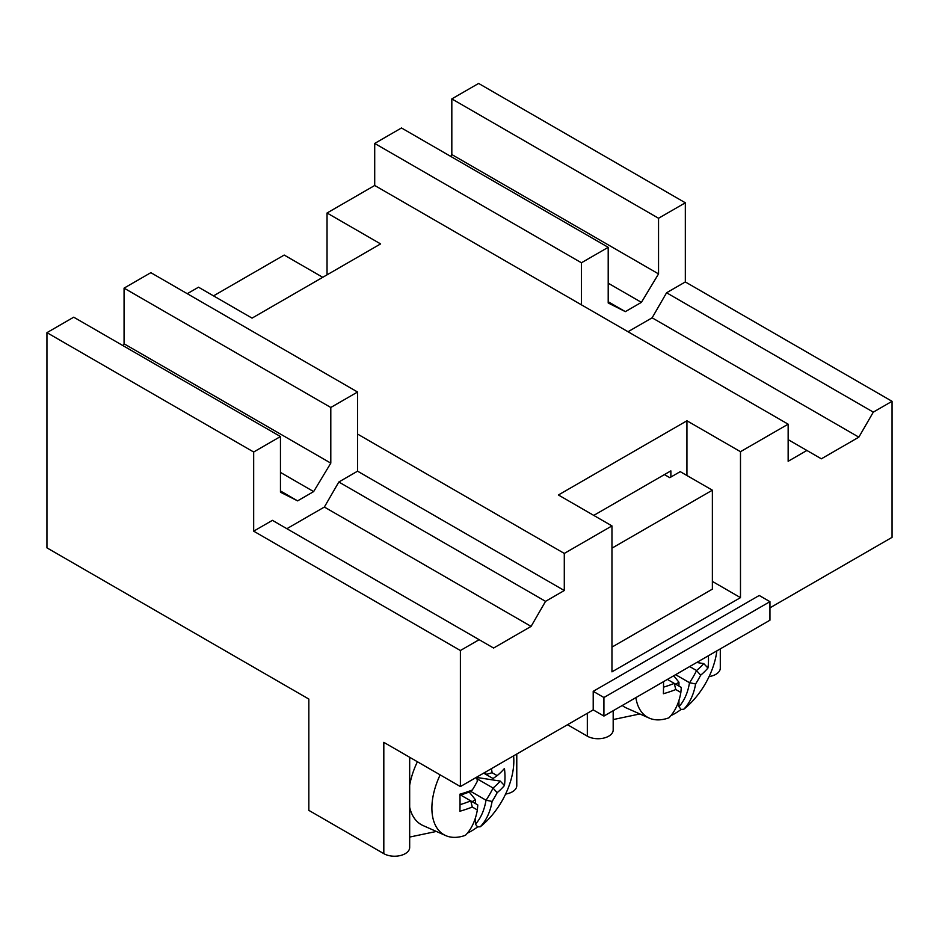 <?xml version="1.0" encoding="UTF-8"?>
<svg xmlns="http://www.w3.org/2000/svg" width="939" height="939" viewBox="0 0 939 939"><rect width="100%" height="100%" fill="white"/><g stroke="black" fill="none" stroke-linecap="round" stroke-linejoin="round"><path stroke-width="1.41" d="M603.918 716.07L603.918 697.513L769.945 601.664L769.945 620.21L603.918 716.07L593.213 709.884L593.213 691.327L603.918 697.513M593.213 691.327L759.228 595.479L769.945 601.664M450.72 156.39L451.823 154.559L451.823 98.9L658.544 218.259L685.329 202.789L685.329 281.946L892.05 401.305L892.05 537.354L769.945 607.85M892.05 401.305L873.305 412.127L858.845 437.163L821.355 458.807L806.894 450.462L788.15 461.284L788.15 424.182L740.484 451.694L740.484 597.638L611.958 671.855L611.958 525.91L564.292 553.423L564.292 590.525L545.547 601.347L531.087 626.395L493.597 648.039L479.136 639.694L460.392 650.516L253.671 531.169L272.416 520.347L479.136 639.694M593.213 709.884L460.392 786.565L460.392 650.516M608.202 283.191L641.407 302.358L625.351 311.631L608.202 302.98L608.202 247.321L401.481 127.974L374.708 143.432L581.429 262.779L608.202 247.321M451.823 154.559L658.544 273.906L641.407 302.358M608.202 301.736L625.351 311.631M658.544 218.259L658.544 273.906M788.15 424.182L581.429 304.835L581.429 262.779M685.329 281.946L666.584 292.768L652.124 317.816L628.027 331.725M581.429 304.835L374.708 185.476L374.708 143.432M685.329 202.789L478.608 83.442L451.823 98.9M327.042 274.834L327.042 213L374.708 185.476M327.042 213L380.6 243.917L252.063 318.121L198.516 287.205L187.26 293.696M286.876 528.692L324.366 507.048L338.826 482L357.571 471.178L357.571 434.076L564.292 553.423M611.958 525.91L558.4 494.982L686.937 420.778L740.484 451.694M280.456 490.968L297.593 500.863L280.456 492.2L280.456 436.553L253.671 452.011L46.95 332.652L73.723 317.194L280.456 436.553M122.962 345.622L124.065 343.791L330.798 463.138L313.649 491.59L297.593 500.863M280.456 472.411L313.649 491.59M460.392 786.565L383.816 742.35L383.816 853.657L308.837 810.369L308.837 699.062L46.95 547.86L46.95 332.652M124.065 343.791L124.065 288.132L150.85 272.674L357.571 392.021L330.798 407.479L124.065 288.132M357.571 434.076L357.571 392.021M330.798 407.479L330.798 463.138M873.305 412.127L666.584 292.768M858.845 437.163L652.124 317.816M806.894 450.462L788.15 439.64M531.087 626.395L324.366 507.048M545.547 601.347L338.826 482M564.292 590.525L357.571 471.178M253.671 531.169L253.671 452.011M383.816 853.657A15.153 8.744 0 0 0 400.319 855.558A15.153 8.744 0 0 0 409.674 847.471L409.674 757.28M505.581 794.077A15.153 8.744 0 0 0 516.779 785.638L516.779 754.005M567.508 724.72L587.321 736.164A15.153 8.744 0 0 0 603.824 738.066A15.153 8.744 0 0 0 613.179 729.979L613.179 710.717M709.098 676.585A15.153 8.744 0 0 0 720.295 668.145L720.295 648.884M593.753 515.394L670.869 470.873L670.869 477.059M740.484 597.638L712.372 581.405M686.937 420.778L686.937 475.51M664.436 474.582L669.8 477.669L680.235 471.648L712.372 490.193L712.372 589.14L611.958 647.112M611.958 548.165L712.372 490.193M213.505 295.867L284.2 255.056L322.758 277.31M675.611 674.683L689.508 682.7A93.301 53.863 60 0 1 678.956 706.727L678.956 700.365M673.733 675.763L678.956 682.254L678.956 686.092M675.634 684.179L678.956 682.254M670.939 715.612A58.124 33.558 120 0 0 681.104 709.414L678.956 706.727M663.509 681.667A96.283 20.376 81.2 0 1 663.392 693.733A97.562 56.328 0 0 0 675.798 689.543L680.857 692.466A97.562 56.328 60 0 1 668.991 717.783A57.936 33.452 -60 0 1 649.248 718.112L626.583 708.076A60.589 34.978 -60 0 1 622.264 705.482M716.856 650.868A57.936 33.452 -60 0 1 711.821 670.246A98.114 98.114 0 0 1 696.914 696.057A57.936 33.452 -60 0 1 683.745 709.262A97.562 56.328 -120 0 0 695.611 683.944A96.095 78.465 -60 0 0 700.682 675.176A97.562 56.328 0 0 0 707.947 668.016A96.283 75.93 -155.1 0 0 708.382 655.751M681.104 709.414L683.745 709.262M649.248 718.112A57.936 33.452 -60 0 1 635.891 697.607M675.798 689.543L674.261 683.381A93.301 53.863 180 0 1 663.533 687.16M680.857 692.466L681.303 687.454L674.343 683.428M667.394 679.413L674.261 683.381M695.611 683.944L689.508 682.7M700.682 675.176L696.55 670.599A92.28 75.343 120 0 1 689.59 682.665M696.55 670.599L696.55 670.516A93.301 53.863 180 0 0 703.745 663.591L707.947 668.016M696.55 670.516L689.684 666.549M703.745 663.591L696.703 662.5M485.639 771.987A93.301 53.863 60 0 1 486.003 774.464L483.679 773.126M459.922 795.204A93.301 53.863 -0 0 0 470.756 791.389L486.003 800.204A93.301 53.863 60 0 1 475.451 824.219L475.451 817.857M469.218 792.011L475.451 799.746L475.451 803.584M476.683 777.152A97.562 56.328 60 0 1 477.352 781.225L477.787 779.206A93.301 53.863 -120 0 0 477.423 776.729M472.129 801.671L475.451 799.746M467.434 833.116A58.124 33.558 120 0 0 477.599 826.907L475.451 824.219M513.598 755.848A57.936 33.452 -60 0 1 513.833 760.836A57.936 33.452 -60 0 1 508.316 787.739A98.114 98.114 0 0 1 493.409 813.561A57.936 33.452 -60 0 1 480.24 826.766A97.562 56.328 -120 0 0 492.106 801.437A96.095 78.465 -60 0 0 497.165 792.669A97.562 56.328 -0 0 0 504.443 785.509A96.283 75.93 -155.1 0 0 504.443 768.478A97.562 56.328 180 0 1 497.165 775.637L492.106 772.715A97.562 56.328 -120 0 0 491.437 768.642M477.352 781.225A96.095 78.465 120 0 1 472.282 790.004A97.562 56.328 180 0 1 459.887 794.194A96.283 20.376 81.2 0 1 459.887 811.237A97.562 56.328 -0 0 0 472.282 807.035L477.352 809.958A97.562 56.328 60 0 1 465.486 835.276A57.936 33.452 -60 0 1 445.743 835.604L423.078 825.569A60.589 34.978 -60 0 1 409.674 807.235M409.674 785.227A60.589 34.978 -60 0 1 417.397 761.74M477.599 826.907L480.24 826.766M445.743 835.604A57.936 33.452 -60 0 1 440.156 774.875M472.282 790.004L470.756 791.389M472.282 807.035L470.756 800.873A93.301 53.863 180 0 1 460.028 804.664M477.352 809.958L477.798 804.946L470.826 800.92M460.591 795.004L470.756 800.873M492.106 801.437L486.003 800.204M497.165 792.669L493.045 788.091A92.28 75.343 120 0 1 486.085 800.157M493.045 788.091L493.045 788.009A93.301 53.863 180 0 0 500.241 781.084L504.443 785.509M493.045 788.009L477.787 779.206M500.241 781.084L477.552 777.574M497.165 775.637L493.045 778.525L486.085 774.511L492.106 772.715M639.87 713.957L613.179 719.567M436.365 831.449L409.674 837.06M587.321 713.288L587.321 736.164"/></g></svg>
